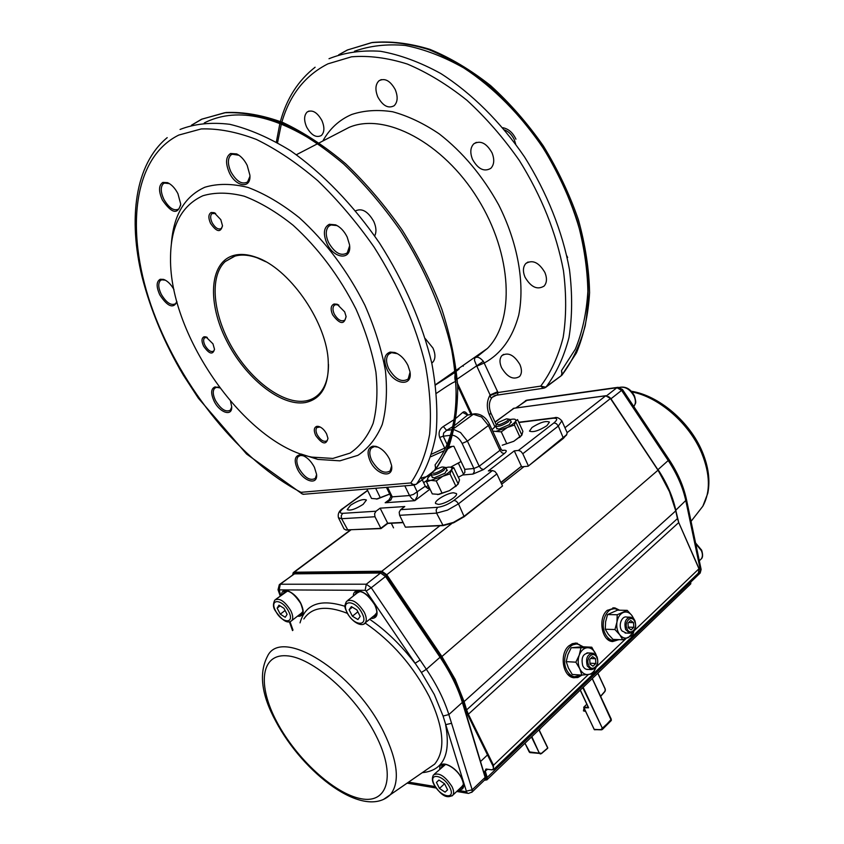 <?xml version="1.0" encoding="UTF-8"?>
<svg xmlns="http://www.w3.org/2000/svg" width="844" height="844" viewBox="0 0 844 844"><rect width="100%" height="100%" fill="white"/><g stroke="black" fill="none" stroke-linecap="round" stroke-linejoin="round"><path stroke-width="1.27" d="M366.887 489.003L371.518 498.445L377.468 498.952L389.728 494.088M375.675 488.275L380.327 497.781M376.392 499.099L389.685 494.014M498.192 422.454L497.665 422.886C496.472 425.787 499.469 425.249 506.674 421.251C508.721 419.521 508.594 418.74 506.294 418.919L498.192 422.454M496.757 424.036L495.618 426.02C498.139 427.022 502.338 425.661 508.215 421.947L510.019 419.405L507.772 418.972M512.086 419.204L512.086 419.204C515.209 418.867 516.359 419.563 515.526 421.293L517.509 419.584L522.89 431.316L521.856 435.093L515.526 421.293C514.545 422.992 511.833 425.038 507.392 427.433L514.439 425.049L515.515 421.283M492.812 428.879L495.702 426.188M521.856 435.103L513.774 441.306L502.243 445.221L513.774 441.285L521.56 435.557M501.262 431.843L507.392 427.433L495.85 431.421L501.273 431.843L506.738 443.67M519.883 436.907L514.439 425.049M510.092 419.573L511.97 419.225M496.652 428.246L498.92 429.121L509.375 424.616L511.042 421.631M495.85 431.421L492.664 431.105M492.231 430.166L492.569 429.248M434.744 469.971L432.202 472.313C432.972 474.149 436.306 473.273 442.193 469.707C444.556 467.692 444.419 466.806 441.781 467.048L435.842 469.306M432.149 472.418L430.978 474.602C433.478 475.699 437.73 474.317 443.744 470.456L445.832 467.513L443.406 467.048M449.441 490.659L455.813 486.06L450.01 473.853L451.424 469.718L458.176 483.95L459.537 479.803L453.808 467.703L450.759 467.154M428.267 477.293L426.494 481.808L432.297 493.898L438.975 494.384L449.441 490.649L457.881 484.393M426.494 481.808L430.851 480.352L436.242 480.974L442.066 493.16M437.667 494.573L449.441 490.649M455.813 486.06L458.186 483.96M445.864 467.587L448.396 467.133C451.487 466.911 452.5 467.776 451.424 469.718L453.808 467.703M451.424 469.728C450.232 471.627 447.299 473.843 442.636 476.364L430.851 480.352C427.792 480.531 426.842 479.635 428.003 477.662L431.01 474.666M442.625 476.354L450.01 473.853M432.075 476.881L434.164 477.852L444.978 473.231L446.919 469.791M436.232 480.964L442.625 476.364M457.912 790.343L466.015 791.693L466.342 791.144L443.079 716.039L434.322 694.538L421.388 672.478L366.138 591.043L365.157 590.325L279.174 589.882L280.757 595.59M422.274 772.671C443.279 770.614 451.055 754.61 445.6 724.679L451.572 723.297L472.176 789.815L485.131 777.398L462.354 702.408C457.849 687.754 450.453 672.763 440.167 657.413L385.518 576.505L371.244 587.751L420.143 660.082L415.026 663.31C401.185 645.206 386.067 630.521 369.661 619.264M347.781 600.369L357.392 592.826L360.23 591.444M351.368 606.593L349.131 609.748L352.391 616.194L357.909 619.538L360.177 616.415L356.906 609.917L351.368 606.593M376.814 612.649L374.831 615.107M352.37 607.195L349.131 609.748M357.867 611.837L352.391 616.194M461.932 786.524L463.398 784.414M447.594 789.784L445.073 792.157L439.492 788.454L436.443 782.409L438.943 780.035L444.545 783.728L439.492 788.454M445.073 792.157L447.605 789.815L444.545 783.728M445.6 764.39L434.365 774.117M438.964 780.046L436.443 782.409M287.551 591.011L275.861 599.272M278.963 605.169L283.953 608.281L287.097 614.358L285.24 617.291L280.282 614.168L277.148 608.134L278.963 605.169M301.319 613.24L302.922 611.446M285.093 610.497L280.282 614.168M280.102 605.886L277.148 608.134M588.732 665.283C591.971 672.784 600.411 664.692 596.824 657.592C593.638 650.091 585.124 658.109 588.732 665.283M587.308 666.053L591.222 669.609C597.003 668.786 598.955 664.513 597.077 656.769L593.11 653.182C587.361 654.026 585.43 658.32 587.308 666.053M592.973 666.211L595.79 663.521L595.6 658.753L592.594 656.643L589.777 659.322L589.967 664.112L592.973 666.211M590.663 658.478L595.6 658.753M589.924 663.184L595.79 663.521M627.05 628.864C630.151 636.218 638.18 628.527 634.741 621.553C631.681 614.189 623.589 621.817 627.05 628.864M625.657 629.603L629.613 633.19C634.994 632.304 636.777 628.168 634.952 620.783L630.964 617.175C625.604 618.082 623.843 622.218 625.657 629.603M631.101 629.856L633.781 627.292L633.58 622.65L630.711 620.54L628.02 623.094L628.221 627.746L631.101 629.856M628.622 622.513L633.58 622.65M628.189 627.124L633.781 627.292M596.413 655.598L595.6 653.667C593.564 649.574 590.747 647.591 587.181 647.738L571.209 647.749L582.117 646.768L591.781 647.211L596.286 655.398M591.781 647.211L587.181 647.738C583.605 648.234 580.946 650.735 579.206 655.218C577.686 659.881 577.855 664.376 579.722 668.701C581.811 672.816 584.649 674.778 588.236 674.567C591.538 674.071 594.06 671.824 595.822 667.826M588.363 669.429C586 669.725 584.143 668.522 582.761 665.821C580.894 657.729 582.972 653.446 588.985 652.982M580.862 648.203L579.206 655.218L575.861 662.181L579.722 668.701L581.906 675.094L572.232 674.451L568.402 667.994L566.208 661.633L567.885 654.638L571.209 647.749M581.906 675.094L592.847 673.923L595.843 667.804M575.861 662.181L566.208 661.633M628.105 617.755C622.682 613.651 617.312 625.288 622.049 630.974L626.28 633.074M633.865 631.418L632.652 635.205L622.724 639.784L613.018 639.393L608.324 634.298L605.264 629.234L614.949 629.55L619.686 634.699L622.724 639.784M614.949 629.55L616.932 622.165L617.228 614.759L627.197 610.349L631.882 615.476L634.857 620.562M605.264 629.234L605.581 621.859L607.543 614.559L617.228 614.759M607.543 614.559L617.513 610.17L627.197 610.349M633.675 618.789L631.882 615.476C629.297 612.259 626.364 611.288 623.072 612.565C619.844 614.168 617.797 617.375 616.932 622.165C616.31 627.05 617.228 631.228 619.686 634.699C622.313 637.916 625.267 638.855 628.548 637.515L633.549 631.766M600.611 696.353L604.969 691.236L600.569 696.258M605.201 689.084L605.359 690.118M605.348 690.265L605 691.331M585.567 711.397L583.457 710.901L584.006 708.074M586.833 704.223L583.731 707.24L588.247 707.23M588.374 707.24L580.303 690.054M582.793 687.66L602.342 728.224L602.342 729.501L601.445 729.828L594.239 729.585L583.731 707.24M594.134 729.353L601.318 729.754M583.731 707.504L594.398 729.744L602.342 729.501L611.33 720.47L592.256 678.565M611.214 720.607L611.267 719.193L592.298 678.523M541.173 727.676L539.242 730.092M524.947 743.279L530.085 752.658M529.093 751.73L529.842 752.584L541.489 753.576L540.318 753.966L539.327 753.175L531.847 736.643M541.51 753.481L547.682 748.269L541.489 753.576L539.759 753.006M547.693 748.037L541.458 753.333M574.416 676.761L572.032 676.582L567.885 674.451M581.537 675.073L574.31 676.74C571.029 675.928 568.445 673.596 566.546 669.735C560.838 658.7 568.656 641.725 578.108 644.288L582.814 646.799M569.025 645.713L575.692 644.151M618.452 639.615L610.645 640.459L606.92 638.75M612.923 640.554C609.621 639.815 607.015 637.463 605.106 633.496C599.736 622.861 606.752 606.741 615.666 608.904L618.905 610.191M607.269 610.296L613.388 608.862M583.257 646.81L576.072 643.075L572.253 643.708L568.74 645.976C559.35 653.784 562.558 676.044 573.308 677.69L577.834 677.521L582.022 675.084M573.931 677.806L578.256 676.656M579.49 644.689L575.291 643.065M619.559 610.201L614.875 607.891L607.079 610.476C597.963 618.03 601.466 640.216 611.963 641.514L619.148 639.636M612.501 641.598L616.447 640.427M616.795 609.178L612.892 607.796M426.009 487.21L428.182 485.321M427.444 488.307L428.984 486.988M663.057 452.785L663.859 451.772L622.482 389.506L621.606 390.392L668.353 460.729C677.141 474.075 682.986 487.526 685.898 501.093L700.541 570.839L699.222 572.105M686.51 499.701L688.208 507.845L687.575 509.175M459.917 462.174L458.397 463.272L463.609 474.307M458.397 463.272L456.91 463.873M421.378 477.957L426.336 476.702M426.368 476.691L429.828 475.647M450.643 467.143L461.067 461.499M452.141 446.444L447.985 448.744M444.155 450.728L430.989 456.657M265.733 261.703L257.367 257.905C248.569 254.74 240.793 254.244 234.062 256.386L225.232 261.534C209.069 276.421 212.952 314.78 232.258 347.802C251.428 380.918 283.384 404.666 305.56 400.953C310.951 400.035 315.519 397.64 319.254 393.779C325.467 387.185 328.548 377.384 328.485 364.376M303.439 455.781L300.601 455.433L298.164 456.625C296.17 459.189 296.413 463.113 298.903 468.399C304.726 477.82 310.191 481.154 315.287 478.4L316.595 474.687M297.447 469.032C293.976 461.088 294.588 456.404 299.272 454.99L301.477 455.127C306.509 456.625 310.814 460.655 314.39 467.207L316.563 474.317C318.009 485.817 303.312 481.576 297.447 469.032M515.948 139.154C512.772 132.561 508.404 128.763 502.834 127.729M504.67 129.944C508.848 131.653 512.076 134.966 514.355 139.882L515.695 144.155M567.643 257.504L566.873 255.932M232.596 255.774C239.422 253.59 247.313 254.097 256.249 257.304C288.332 267.854 324.961 319.38 328.073 358.32C329.835 384.199 322.229 398.959 305.233 402.577C280.852 406.671 245.15 377.88 226.487 340.543C207.508 303.302 209.164 263.412 232.596 255.774M176.934 301.888C173.263 308.946 167.555 306.615 159.811 294.894C156.129 286.728 156.267 281.516 160.233 279.269L163.588 279.396C167.439 280.841 170.899 284.217 173.969 289.545M165.35 280.166L161.637 279.818L160.381 280.535C157.976 283.341 158.261 287.909 161.236 294.239C166.342 302.774 171.121 305.929 175.573 303.703L176.839 301.551M212.962 343.824L214.513 349.268C212.836 355.176 209.185 354.121 203.552 346.103C201.326 341.103 201.505 338.001 204.09 336.777L205.925 336.872L212.962 343.824M207.276 337.442L204.533 337.822C203.204 339.415 203.362 341.957 204.997 345.449C208.099 350.577 211 352.454 213.701 351.062L214.524 349.332M220.811 219.662L222.478 225.696C220.695 232.902 216.718 232.142 210.557 223.407C208.151 217.847 208.362 214.207 211.179 212.498L214.144 212.667L220.811 219.662M215.642 213.458L211.876 213.627C210.188 215.547 210.272 218.564 212.118 222.689C215.294 228.07 218.364 229.99 221.35 228.439L222.489 226.002M230.56 401.354L231.689 406.66C232.459 416.957 219.704 412.832 214.112 401.174C210.599 393.357 210.916 388.588 215.062 386.9L219.788 387.913M219.313 387.67L216.402 387.375L214.64 388.282C212.561 390.846 212.846 394.939 215.515 400.552C220.854 409.298 225.812 412.505 230.38 410.152L231.689 407.04M326.617 433.964L327.968 438.363C326.28 445.273 322.186 444.303 315.688 435.451C313.504 430.345 313.926 427.296 316.975 426.304L318.621 426.42C321.786 427.402 324.455 429.923 326.617 433.964M320.15 426.99L316.859 427.549C315.603 429.142 315.719 431.558 317.217 434.787C320.699 440.452 324.001 442.414 327.134 440.684L327.978 438.426M389.559 459.147L391.563 465.403C393.979 479.033 376.614 475.404 370.221 461.225C366.665 452.722 367.583 447.7 372.974 446.138L375.812 446.339C381.351 448.048 385.94 452.321 389.559 459.147M378.175 447.183L374.346 446.613L371.307 448.132C369.144 450.96 369.303 455.095 371.793 460.539C378.154 470.846 384.273 474.307 390.139 470.931L391.627 465.888M397.545 353.72L391.563 352.665L388.514 354.332C385.887 357.624 385.93 362.361 388.651 368.522C395.224 379.336 401.723 382.838 408.158 379.009L410.036 372.299M386.985 369.261C383.218 359.998 384.263 354.28 390.118 352.085L394.76 352.486C400.193 354.533 404.582 358.827 407.926 365.389L409.92 371.529C413.106 387.269 393.916 385.075 386.985 369.261M344.668 311.858L346.061 316.416C344.373 325.067 339.889 324.518 332.61 314.78C330.257 309.083 330.764 305.486 334.118 303.998L337.094 304.241L344.668 311.858M338.855 305.095L335.596 304.621L334.161 305.422C332.557 307.374 332.589 310.244 334.266 314.031C337.864 320.055 341.419 322.049 344.922 320.045L346.103 316.743M177.926 193.677L180.732 204.153C177.852 214.925 171.733 213.553 162.375 200.028C158.461 191.166 158.619 185.3 162.85 182.42L167.545 182.642C171.564 184.456 175.024 188.128 177.926 193.677M169.475 183.644L164.327 183.064L163.303 183.697C160.423 186.925 160.613 192.137 163.873 199.321C169.064 208.162 174.043 211.38 178.822 208.974L180.721 204.965M239 155.264L232.142 154.199L230.845 155.001C227.553 158.651 227.595 164.285 230.95 171.912C236.52 181.513 242.059 184.868 247.566 181.956L249.929 176.364M229.325 172.672C225.274 163.124 225.707 156.731 230.602 153.481L236.731 153.946C240.899 156.035 244.38 159.832 247.186 165.371L249.898 175.183C251.153 189.214 235.877 187.125 229.325 172.672M338.423 226.392L336.756 225.538L330.88 224.968L328.675 226.287C325.499 229.979 325.467 235.402 328.569 242.555C334.751 253.063 340.976 256.502 347.253 252.905L349.627 245.836M326.871 243.336C322.893 233.598 323.716 227.247 329.36 224.282L335.712 224.884C340.427 227.11 344.246 231.161 347.19 237.058L349.5 244.654C352.148 260.712 333.907 259.351 326.871 243.336M566.82 434.386L563.423 438.342L528.112 466.226L566.609 434.723L567.189 432.74L561.861 420.861C559.097 417.864 556.629 416.841 554.455 417.791L553.02 418.255C557.567 417.97 557.884 419.51 553.97 422.876L518.395 450.443L520.822 451.287L522.795 453.734L528.281 465.656M338.465 517.773L341.62 518.701L374.979 516.75L374.578 513.69L376.013 511.221L342.653 513.342C339.024 513.226 339.467 511.401 343.951 507.856L343.17 508.215C339.14 510.62 337.568 513.806 338.465 517.773L344.057 528.988L345.966 529.958L380.697 528.365L387.501 523.206L403.063 522.394M403.189 522.636L387.797 523.438L381.003 528.587L345.629 529.905M381.003 528.587L374.979 516.75M387.797 523.438L380.116 508.162L404.772 506.537L400.636 509.66L399.191 512.181L399.613 515.304L405.394 527.162L442.456 525.369L453.344 522.447L464.327 516.127L502.518 485.986L464.179 516.707L453.618 522.784L443.142 525.601L405.394 527.162M500.851 482.43L521.402 466.278L501.009 482.757M202.898 195.745C181.386 205.619 170.593 226.519 170.53 258.454C169.486 336.418 246.248 444.377 311.774 457.11L332.874 458.44L350.06 453.112C360.029 446.423 367.71 436.517 373.111 423.414C376.973 408.601 377.901 391.489 375.907 372.056C372.151 351.684 365.515 330.7 356.01 309.104C339.32 276.21 318.388 248.284 293.206 225.327C276.579 212.034 260.247 202.328 244.222 196.198C228.808 192.305 215.041 192.158 202.898 195.745M301.055 454.03L317.861 459.41L339.9 460.835L357.93 455.327C368.395 448.396 376.508 438.11 382.248 424.458C386.373 409.045 387.449 391.183 385.465 370.906C381.625 349.638 374.757 327.715 364.861 305.138C347.475 270.755 325.605 241.595 299.251 217.657C281.854 203.815 264.773 193.751 248.009 187.442C231.91 183.475 217.509 183.412 204.828 187.252C184.562 196.473 173.41 215.399 171.364 244.032M519.915 364.545C522.035 369.651 521.93 373.639 519.566 376.508C513.352 380.211 507.339 377.268 501.536 367.657C499.363 362.519 499.49 358.5 501.895 355.598C508.088 351.937 514.091 354.923 519.915 364.545M463.018 365.473L463.261 366.222M321.923 120.555C324.708 127.296 324.518 132.276 321.332 135.515C316.205 138.1 311.299 135.262 306.615 127.011C303.777 120.249 303.988 115.227 307.227 111.957C312.343 109.414 317.238 112.284 321.923 120.555M395.256 89.633C398.083 96.754 397.714 102.113 394.148 105.732C388.293 108.823 382.859 105.911 377.838 96.976C374.968 89.833 375.348 84.432 378.988 80.771C384.822 77.732 390.244 80.697 395.256 89.633M492.031 152.838C494.637 159.484 494.236 164.654 490.828 168.325C484.203 172.134 478.105 169.18 472.556 159.453C469.886 152.753 470.298 147.552 473.79 143.828C480.394 140.093 486.471 143.09 492.031 152.838M374.662 235.93C376.614 232.089 376.318 227.258 373.765 221.434C368.026 211.443 361.981 207.909 355.641 210.831M544.897 272.496C547.197 278.235 546.933 282.761 544.116 286.063C537.322 290.188 530.96 287.224 525.021 277.18C522.668 271.399 522.942 266.831 525.833 263.486C532.596 259.435 538.947 262.442 544.897 272.496M431.769 363.036L432.94 362.055C435.567 358.795 435.578 354.132 432.972 348.076L425.334 338.666M426.821 480.479L423.646 482.684M532.036 427.454C540.128 422.359 545.92 420.576 549.433 422.084L546.944 425.671C538.81 430.799 532.997 432.603 529.494 431.094L532.036 427.454M453.513 492.759L456.446 493.582C458.271 496.145 444.883 504.195 438.426 504.385L435.588 503.551C433.805 500.956 447.025 493.012 453.513 492.759M363.142 504.353C355.451 509.227 350.133 510.979 347.19 509.607L350.534 505.239C358.194 500.408 363.49 498.667 366.423 500.038L363.142 504.353M414.604 485.015L412.938 484.983L410.796 482.947L301.013 492.316L302.247 493.983L304.093 494.236M399.613 515.304L436.58 513.131L447.457 510.145L458.482 503.847L496.884 473.917L494.89 471.437L492.453 470.551L488.359 470.92L514.291 450.865L518.395 450.443M448.786 446.814L453.861 446.244L464.759 469.348L464.854 472.461L462.639 474.993L458.324 477.25M431.801 454.083L445.632 447.668M474.043 413.898L467.629 415.037L462.66 412.463L456.287 418.023M495.776 395.361L497.549 394.77L498.002 392.534L483.359 361.295C480.521 358.099 478.179 356.78 476.311 357.339L487.399 348.466L475.109 357.888M390.92 496.536L388.778 500.313L385.17 502.75L390.856 500.007L392.238 496.842L390.888 496.462L386.447 487.378M404.825 485.838L409.519 495.544L411.777 498.498L414.815 500.671L417.326 496.135L417.358 492.2L413.95 485.131M429.839 488.771L427.591 488.37L425.334 486.197L421.188 477.567M474.676 358.257L474.497 360.462L476.828 366.201L484.403 362.899C501.114 353.805 512.551 337.906 518.722 315.181C525.021 283.911 517.994 243.146 498.646 204.786C482.631 175.911 462.818 152.268 439.186 133.848C423.53 123.308 408 115.945 392.629 111.756C377.701 109.477 364.059 110.385 351.705 114.489C339.309 119.806 329.677 128.647 322.83 141.011M476.828 366.201L490.1 394.971L497.643 391.7M454.104 419.637L443.353 426.484L446.592 430.387L443.638 433.004L443.227 436.2L450.358 435.335M376.013 511.221L380.116 508.162M457.269 379.051L483.359 361.295M455.201 380.401L455.876 380.011M455.855 379.642L455.433 374.325M459.115 369.06L456.509 371.065M455.19 371.856L435.599 384.917L455.232 372.236M436.527 393.251C448.586 384.959 454.979 381.108 455.707 381.71C454.694 379.399 454.578 376.677 455.359 373.565M340.512 131.833L349.068 127.402C384.79 112.041 443.079 142.414 477.704 198.572C512.614 254.55 514.956 321.1 487.41 348.456L456.404 370.094M443.353 426.484C439.481 429.058 438.247 432.708 439.661 437.445L444.714 448.111M467.66 414.742C465.825 411.84 464.158 411.081 462.66 412.463M496.209 424.585L490.849 413.001L489.383 414.931C486.418 407.726 486.661 401.069 490.1 394.971L490.206 395.509L498.002 392.534L540.73 386.109L545.878 387.227L545.329 387.649M496.061 395.319L493.888 395.92M490.206 395.509C490.575 397.883 491.229 398.484 492.179 397.324L492.812 396.786M521.233 466.848L528.112 466.226M514.291 450.865L521.402 466.278M561.197 375.77L562.336 374.694M562.389 374.599L561.492 370.632L561.893 373.639L561.144 375.802M434.586 470.541L435.926 469.169M436 469.011L435.093 464.844L435.525 468.093L434.533 470.562M301.013 492.316C240.762 461.119 181.85 388.43 153.439 311.995C125.165 235.898 131.052 158.704 178.749 135.082L201.199 128.942C218.142 128.362 236.542 131.864 256.397 139.439C276.758 149.388 297.225 163.156 317.787 180.721C337.969 200.228 356.706 222.299 373.987 246.944C398.663 285.916 415.797 325.246 425.397 364.914C430.039 390.15 431.453 413.265 429.638 434.27C426.072 453.65 419.795 469.876 410.796 482.947L413.212 484.498L416.029 484.424M496.884 473.917L502.518 485.986M349.068 127.402L319.317 142.836M317.893 143.575L296.371 154.737M300.042 622.872C305.296 604.04 320.298 598.523 345.048 606.33M426.821 769.528L434.628 764.147C445.801 750.569 444.007 728.034 429.248 696.522C413.149 665.789 391.774 641.271 365.125 622.988M347.274 613.303C326.301 605.116 311.826 607.015 303.84 618.979M357.191 591.591L354.902 594.777M355.039 594.672L356.854 591.749M283.225 593.733L284.797 591.18M285.05 591.064L283.088 593.828M441.306 767.671L442.678 764.854L441.18 767.797M442.942 764.696L441.929 765.645C443.511 761.045 457.142 768.473 461.605 778.442C463.493 782.662 463.915 785.553 462.86 787.114L459.706 788.644M383.398 799.49L390.371 794.689C400.13 782.388 397.883 761.467 383.64 731.927C353.984 671.096 281.073 626.375 267.442 656.326C258.654 673.364 261.471 695.087 275.893 721.472C303.239 773.146 363.827 820.231 390.371 794.689L426.853 769.506M276.916 722.042C296.075 758.376 334.034 793.624 360.852 798.677C387.934 804.311 396.427 775.225 375.643 734.913C355.25 694.633 311.816 656.864 286.295 655.767C260.458 654.058 257.431 685.687 276.916 722.042M281.653 594.914C281.474 585.82 295.252 591.876 300.907 603.555C304.431 611.446 303.808 615.698 299.029 616.32L297.594 616.109M353.351 595.991C353.246 585.841 368.955 592.15 374.915 604.863C378.523 613.293 377.584 617.829 372.098 618.483L370.822 618.336M290.009 621.68L292.995 630.109M439.798 769.074C438.658 758.566 455.887 765.835 461.847 778.59C465.139 786.313 463.968 790.089 458.334 789.942M408.57 782.124L435.093 786.545M365.157 590.325L366.296 584.206L380.57 573.013L294.176 573.857L280.303 584.227L366.296 584.206L371.244 587.751L366.138 591.043M462.28 701.607L462.354 702.408L448.85 714.573L451.572 723.297M440.304 657.033L426.368 669.313C436.749 684.779 444.239 699.866 448.85 714.573L443.079 716.039M420.143 660.082L426.368 669.313L421.388 672.478M445.315 764.358L443.153 765.962M461.668 786.777L463.409 784.709M462.48 787.579L459.832 788.518M301.055 613.44L302.901 611.71M287.298 590.958L285.135 592.288M301.783 614.263L299.156 614.907M299.019 615.012L302.226 613.82C303.618 613.482 303.123 610.043 300.738 603.492C293.828 593.184 288.237 589.323 283.964 591.897L284.787 591.201M374.546 615.339L376.793 612.987M359.903 591.391L357.107 593.047M372.352 617.101L375.981 615.571C377.437 613.567 377.004 609.969 374.704 604.779C367.182 593.532 360.894 589.492 355.862 592.646L356.843 591.781M375.443 616.131L372.489 616.985M380.866 572.876L294.672 573.73L279.733 584.333M278.974 590.536L278.024 589.724L279.332 584.639L280.303 584.227L279.174 589.882M385.518 576.505L380.57 573.013L385.518 576.505M484.678 779.951L485.332 776.849L485.036 779.613L471.743 792.368M466.342 791.144L472.176 789.815L472.102 792.031L468.473 793.423M466.015 791.693L467.766 793.307L456.741 791.461M385.708 576.188L440.462 657.022C450.717 672.299 458.081 687.259 462.575 701.891L485.036 776.543M364.313 612.311C357.75 602.046 351.821 598.396 346.536 601.35C343.255 607.68 345.808 608.376 346.979 612.744C353.562 624.159 363.047 626.881 365.294 622.788C366.866 620.477 366.539 616.985 364.313 612.311M347.327 612.881C340.058 599.335 355.429 599.493 362.055 613.261C369.261 626.986 353.763 626.375 347.327 612.881M364.028 623.79L376.065 614.105M462.86 785.648L452.933 795.08C444.967 800.344 438.68 791.387 433.995 784.604C432.065 781.111 431.875 777.904 433.426 774.982C438.806 772.112 444.978 775.952 451.941 786.502C453.777 790.3 454.104 793.16 452.933 795.08L451.983 795.966M434.386 784.846C440.368 797.432 456.52 800.291 449.736 787.378C443.564 774.539 427.528 772.081 434.386 784.846M302.352 612.438L291.845 620.551C287.92 624.117 282.434 620.92 275.418 610.961C273.034 607.585 272.834 603.956 274.817 600.063C279.427 597.657 284.713 601.139 290.695 610.518C292.931 615.086 293.322 618.43 291.845 620.551L290.8 621.353M288.595 611.404C282.212 598.523 268.751 598.385 275.693 611.077C281.917 623.716 295.505 624.254 288.595 611.404M634.255 396.585C630.32 389.422 625.393 386.362 619.464 387.385C625.847 386.141 630.89 389.063 634.551 396.131C636.513 403.896 635.901 402.398 633.781 406.502C635.764 404.012 635.922 400.71 634.255 396.585M695.72 543.663L701.396 550.699C702.799 554.086 702.746 556.829 701.248 558.939L700.172 559.962M597.784 673.248L605.169 689.126L604.969 691.236M597.826 673.206L605.169 689.126M583.151 687.311L602.342 728.224L607.163 723.814L611.225 719.341L592.214 678.608M583.985 707.789L588.627 707.778M601.909 728.404L601.266 729.67M524.979 743.247L529.156 751.877L539.327 753.175L531.498 736.981M538.905 729.86L547.682 748.006M539.052 729.712L547.767 747.805L538.999 729.765M484.604 780.025L486.408 777.609L484.561 771.574L486.387 769.253L485.722 769.306L485.363 771.384L487.199 777.429L691.078 581.685L690.793 580.387M486.408 777.609L487.199 777.429L486.745 780.004M690.329 584.28L691.004 581.326M451.804 523.502L386.774 574.732L441.897 656.548L657.993 470.203L610.465 398.505L567.157 432.624M524.029 466.595L501.684 484.203M608.598 396.596L610.465 398.505L605.739 395.773L513.764 408.306L495.122 422.232M350.703 530.053L294.208 572.232L381.826 571.23L439.861 525.759M564.952 427.729L605.739 395.773L610.592 398.368L658.098 470.055L670.104 492.896M381.678 572.063L381.826 571.23L386.774 574.732L386.077 575.186L381.678 572.063L294.06 573.002L292.847 574.542M514.038 408.274L495.027 422.021M292.71 574.637L293.227 572.654L294.208 572.232L294.06 573.002M486.133 769.021L491.282 769.77C493.455 769.823 493.951 768.42 492.748 765.55L467.576 714.52L454.378 679.642L441.19 656.991L441.897 656.548L455.159 679.336L464.084 701.596L675.759 510.863L669.081 490.469M463.272 701.786L464.084 701.596L466.616 709.899L677.437 518.596L675.685 510.525M465.804 710.089L466.616 709.899L468.346 714.214L678.734 522.552L675.854 510.673L669.176 490.29L658.098 470.055L610.497 398.473M467.576 714.52L468.346 714.214L493.508 765.244L588.342 674.556M596.729 666.528L625.91 638.634M634.646 630.268L698.959 568.772L678.734 522.552L699.043 568.571L698.389 573.108M492.748 765.55L493.508 765.244L493.423 769.665M484.561 771.574L487.442 769.401M441.19 656.991L386.077 575.186M658.014 470.182L668.986 490.227M677.363 518.258L678.734 522.552M678.629 522.309L699.043 568.571L698.906 572.612L493.898 769.222L491.894 769.897M484.878 780.067L485.479 780.183M491.282 769.77L486.745 769.148M696.88 513.88L702.841 506.21C710.595 491.904 710.205 474.191 701.67 453.08C689.358 423.424 658.847 397.007 631.882 391.922M516.127 407.958L526.076 400.52L616.901 387.712L606.699 395.709M677.743 519.292L675.791 510.198L686.52 499.775C683.619 486.239 677.837 472.883 669.155 459.716L663.859 451.772M675.759 510.23L675.791 510.198C672.816 496.578 666.908 483.042 658.046 469.602L669.144 459.695M657.887 469.739L610.961 398.79L621.606 390.392L616.901 387.712L618.146 387.291L622.482 389.495M515.673 408.021L527.3 400.109L617.534 387.375M610.898 398.832L610.17 397.809M701.111 569.384L699.771 573.424M458.092 463.219L457.364 463.715M563.423 438.342L558.317 426.051L561.861 420.861M347.907 530.18L341.62 518.701L341.219 515.737L342.653 513.342M443.142 525.601L436.58 513.131L436.148 509.913L437.603 507.318L400.636 509.66M464.179 516.707L458.482 503.847L456.446 501.294L454.009 500.344C448.47 504.29 442.994 506.611 437.603 507.318M191.461 125.218L201.452 119.289L224.567 112.769C241.964 111.967 260.807 115.29 281.105 122.749C301.888 132.624 322.724 146.371 343.635 164C364.112 183.602 383.07 205.841 400.499 230.697C425.028 269.204 442.72 310.708 451.73 350.07C456.15 375.675 457.279 399.149 455.127 420.502C451.192 440.241 444.514 456.783 435.093 470.14L416.546 484.034C425.798 470.72 432.286 454.188 436 434.417C437.93 413.001 436.57 389.411 431.896 363.637C422.506 324.001 404.434 282.096 379.557 243.146C353.446 205.134 322.492 173.104 290.663 150.802C269.5 137.804 249.202 128.974 229.758 124.3C211.2 122.053 194.637 123.762 180.067 129.448M324.391 148.143C277.676 115.976 238.441 107.177 206.664 121.758L204.301 122.939M338.666 54.828L347.253 50.049L371.434 42.675C389.295 41.071 408.296 43.339 428.435 49.479C448.892 57.898 469.106 69.978 489.098 85.75C508.51 103.411 526.202 123.657 542.164 146.487C564.425 181.977 579.617 220.748 586.221 258.074C589.059 282.466 588.722 305.053 585.208 325.847C579.976 345.217 572.158 361.717 561.745 375.358L545.878 387.227C556.196 373.607 563.887 357.096 568.961 337.674C572.327 316.795 572.496 294.092 569.468 269.542C562.579 231.942 547.091 192.822 524.546 156.952C500.703 122.063 471.532 93.135 440.726 73.491C420.101 62.171 400.003 54.754 380.444 51.273C361.591 50.049 344.447 52.528 329.012 58.711M277.56 142.689L281.368 123.899M281.875 122.095C289.819 94.802 305.169 75.38 327.936 63.849L351.515 56.812C368.965 55.398 387.565 57.803 407.304 64.038C427.38 72.5 447.246 84.569 466.922 100.267C486.049 117.822 503.52 137.899 519.345 160.497C541.679 196.388 556.386 233.134 563.465 270.724C566.482 294.767 566.377 317.027 563.148 337.484C558.243 356.537 550.773 372.742 540.73 386.109L543.399 388.261L496.451 395.224L492.179 397.324M452.711 435.24C456.562 436.095 459.695 438.827 462.122 443.427L473.906 468.494L479.202 466.236L481.175 468.684L483.559 469.559L504.269 453.608L501.885 452.764L499.943 450.348L500.861 448.839M489.436 424.131C485.922 417.358 481.069 413.908 474.877 413.782L473.347 414.256L481.586 417.031L488.412 425.503L489.436 424.131L500.935 448.934L502.391 450.738L503.995 450.242L502.254 450.422M462.639 474.993L472.946 474.085L474.317 471.606L473.906 468.494L464.759 469.348M462.122 443.427L467.428 441.148L460.529 432.55L454.135 429.68M447.088 444.355L443.227 436.2L439.661 437.445M455.106 425.123L467.629 415.037L473.347 414.256L454.494 428.056M544.18 388.145L561.798 375.306L576.431 352.94C583.826 335.226 588.205 315.181 589.587 292.784C589.101 269.363 585.367 244.992 578.372 219.672C569.542 194.268 557.884 169.707 543.378 145.991C527.511 123.298 509.903 103.147 490.564 85.56C470.635 69.862 450.432 57.793 429.934 49.374C409.709 43.202 390.529 40.902 372.404 42.474L347.696 49.891L338.782 54.786M389.749 499.332L385.17 502.75L414.815 500.671L430.018 489.151M425.334 486.197L413.381 494.447L409.519 495.544L392.238 496.842L387.575 487.283M522.795 453.734L558.317 426.051L556.386 423.667L553.97 422.876M451.867 430.039L450.865 433.679M467.428 441.148L488.412 425.503L499.943 450.348L479.202 466.236L467.428 441.148M451.951 429.712L446.592 430.387L452.69 426.695M492.453 470.551L454.009 500.344M518.86 422.517L553.02 418.255M343.951 507.856L367.636 490.533M504.269 453.608C507.033 451.255 506.938 450.137 503.995 450.242M472.946 474.085L483.559 469.559M471.901 414.193L457.564 383.429M489.383 414.931L494.89 426.821M435.093 464.844C453.186 442.309 459.579 408.77 454.272 364.228M561.492 370.632L575.291 349.247C582.318 332.314 586.506 313.061 587.867 291.486C587.456 268.877 583.921 245.287 577.264 220.706C568.835 196.03 557.662 172.092 543.736 148.913C521.202 115.311 493.423 87.27 463.789 67.953C443.902 56.738 424.405 49.237 405.31 45.449C386.826 43.825 369.894 45.755 354.491 51.241M496.979 428.963L495.618 426.02M511.369 422.348L510.019 419.405M520.379 436.664L519.609 437.54M432.434 477.641L430.978 474.602M447.278 470.562L445.832 467.513M456.456 485.722L455.707 486.587M393.547 527.859L391.299 523.259M292.52 630.595L289.408 621.828M280.24 595.98L278.045 589.787M436.084 788.001L407.103 783.137M294.451 573.741L293.606 573.973M386.932 576.441L386.352 576.895M396.543 590.716L395.984 591.169M487.505 754.916L480.647 761.415M319.391 572.728L318.378 573.498M699.307 560.775L701.248 558.939C702.883 557.61 703.01 554.677 701.638 550.161L695.572 542.966M586.337 669.303L591.222 669.609M586.96 652.876L591.834 653.119M625.098 633.032L629.613 633.19M626.448 617.069L629.761 617.143M600.643 696.416L604.979 691.479L605.222 688.978L597.869 673.164M580.218 690.139L588.374 707.494M572.032 676.582L574.31 676.74M484.435 780.183L487.115 779.645L690.74 583.879L690.898 580.292M293.638 572.348L350.271 530.074M613.451 607.87L614.875 607.891M575.935 643.17L577.349 643.234M513.152 408.496L513.848 408.264M605.834 395.72L513.933 408.253M631.249 391.226C658.753 395.467 689.727 421.599 702.261 451.677C708.454 466.5 710.31 480.352 707.81 493.234L702.841 506.21L691.046 521.37M691.194 581.664L700.182 573.034L701.132 569.457L688.208 507.845M525.453 400.71L526.677 400.204M225.232 261.534L234.98 256.112M257.367 257.905L256.249 257.304M566.313 435.409L566.609 434.723M346.673 530.159L345.966 529.958M311.774 457.11L317.861 459.41M431.738 362.888L432.94 362.055M167.207 137.635C134.702 164.475 128.109 219.208 142.045 276.8C150.686 310.413 164.475 343.213 183.391 375.2L198.308 398.136L246.564 454.019L302.247 493.983M191.556 125.186L202.096 119.067L225.981 112.516C243.747 111.767 262.822 115.153 283.215 122.654C304.03 132.529 324.845 146.234 345.65 163.768C366.022 183.243 384.864 205.335 402.155 230.011C418.149 255.679 431.368 282.054 441.813 309.115C450.422 335.975 455.707 361.612 457.691 386.014C457.754 409.224 454.663 429.807 448.407 447.753L435.177 470.076L416.503 484.066L413.539 485.121L303.186 494.31M315.107 67.235C298.238 80.433 286.665 98.516 280.408 121.494M279.913 123.329L276.357 142.003M343.519 507.961L367.562 490.385M470.92 414.32L457.691 385.951M456.013 382.364L455.707 381.71M490.849 413.001C488.497 406.629 488.94 401.396 492.189 397.313M518.743 422.253L553.738 417.875M204.533 337.822L205.345 337.336M211.876 213.627L212.952 213.057M334.161 305.422L335.384 304.673M316.859 427.549L317.734 426.948M388.514 354.332L390.635 352.929M525.833 263.486L528.08 261.999M328.675 226.287L331.101 224.905M473.79 143.828L476.354 142.372M230.845 155.001L233.018 153.914M378.988 80.771L381.298 79.6M163.303 183.697L165.023 182.842M307.227 111.957L309.073 111.039M160.381 280.535L161.774 279.775M214.64 388.282L215.906 387.501M298.164 456.625L299.504 455.718M371.307 448.132L372.932 446.982M501.895 355.598L503.636 354.364M435.557 384.642L455.106 371.001M302.637 455.56L301.477 455.127M164.728 279.944L163.588 279.396M207.086 337.378L205.925 336.872M215.273 213.3L214.144 212.667M218.691 387.48L217.552 387.016M319.792 426.885L318.621 426.42M376.962 446.803L375.812 446.339M395.847 353.035L394.76 352.486M338.191 304.821L337.094 304.241M168.673 183.275L167.545 182.642M237.797 154.631L236.731 153.946M336.756 225.538L335.712 224.884"/></g></svg>
